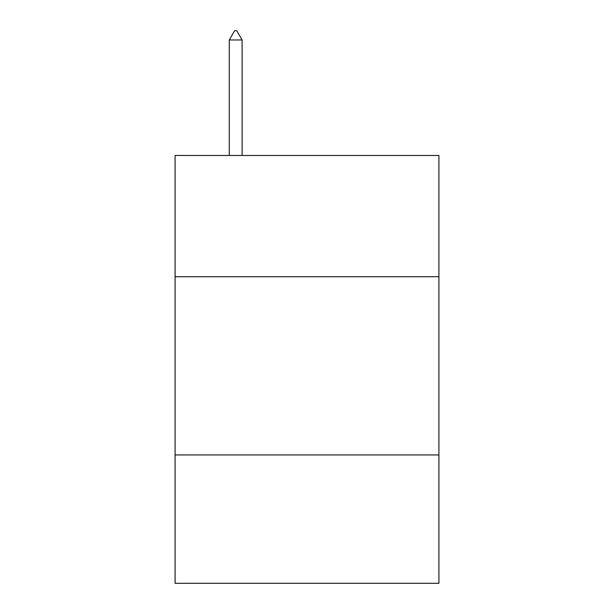 <?xml version="1.0" encoding="UTF-8"?>
<svg xmlns="http://www.w3.org/2000/svg" width="614" height="614" viewBox="0 0 614 614"><rect width="100%" height="100%" fill="white"/><g stroke="black" fill="none" stroke-linecap="round" stroke-linejoin="round"><path stroke-width="0.92" d="M438.91 276.699L438.91 155.48L175.09 155.48L175.09 276.699L438.91 276.699L438.91 583.3L175.09 583.3L175.09 276.699M438.91 454.951L175.09 454.951M242.116 39.971L236.766 30.7L234.625 30.7L229.283 39.971L242.116 39.971L242.116 155.48M229.283 39.971L229.283 155.48"/></g></svg>
